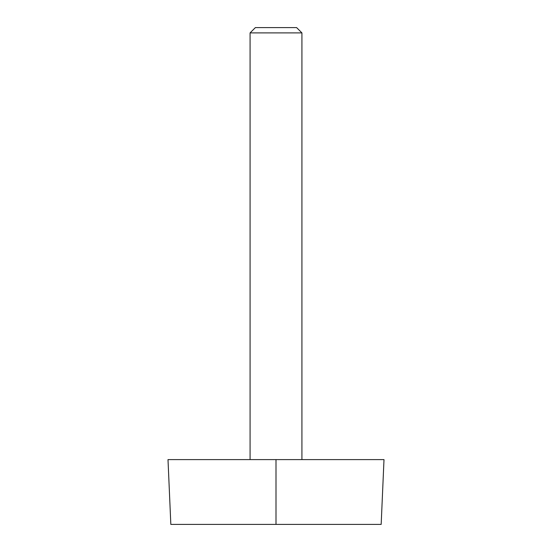 <?xml version="1.0" encoding="UTF-8"?>
<svg xmlns="http://www.w3.org/2000/svg" width="552" height="552" viewBox="0 0 552 552"><rect width="100%" height="100%" fill="white"/><g stroke="black" fill="none" stroke-linecap="round" stroke-linejoin="round"><path stroke-width="0.83" d="M276 524.4L381.17 524.4L383.999 459.602L168.001 459.602L170.83 524.4L276 524.4L276 459.602M296.617 27.6L255.383 27.6L250.077 32.899L301.923 32.899L296.617 27.6M301.923 459.602L301.923 32.899M250.077 459.602L250.077 32.899"/></g></svg>
